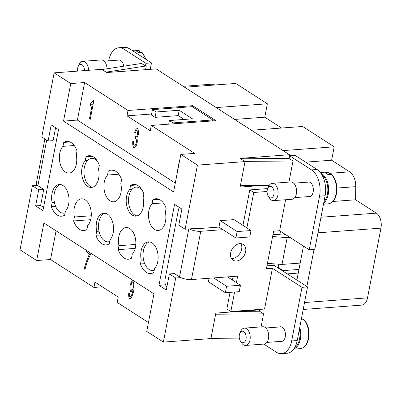 <?xml version="1.0" encoding="UTF-8"?>
<svg xmlns="http://www.w3.org/2000/svg" width="401" height="401" viewBox="0 0 401 401"><rect width="100%" height="100%" fill="white"/><g stroke="black" fill="none" stroke-linecap="round" stroke-linejoin="round"><path stroke-width="0.6" d="M307.512 182.169A7.373 4.416 85.8 0 1 308.374 181.959A7.373 4.416 85.8 0 1 313.156 192.044A7.373 4.416 85.8 0 1 309.462 196.67A7.373 4.416 85.8 0 1 308.58 196.59M268.274 196.174L269.437 198.014A8.677 5.198 -94.2 0 0 271.337 200.029A8.677 5.198 -94.2 0 0 273.527 200.635L292.003 199.267A8.677 5.198 -94.2 0 0 296.565 192.064A8.677 5.198 -94.2 0 0 292.91 182.57A8.677 5.198 -94.2 0 0 290.725 181.964L272.244 183.332A8.677 5.198 -94.2 0 0 268.585 186.53L267.708 188.52A5.784 3.464 -94.2 0 0 268.274 196.174A5.784 3.464 -94.2 0 0 269.542 197.518A5.784 3.464 -94.2 0 0 273.903 194.295A5.784 3.464 -94.2 0 0 271.612 186.791A5.784 3.464 -94.2 0 0 267.708 188.52M273.527 200.635A8.677 5.198 -94.2 0 0 278.088 193.432A8.677 5.198 -94.2 0 0 274.434 183.939A8.677 5.198 -94.2 0 0 272.244 183.332M289.587 155.773L311.532 169.904A20.245 12.125 85.8 0 1 319.557 196.164L309.231 249.793L314.775 249.387L325.101 195.758A20.245 12.125 -94.2 0 0 317.076 169.493L295.131 155.367L289.587 155.773L289.071 158.46L293.011 161.001L288.951 182.094M285.607 199.743L279.637 230.745L273.632 231.187L267.432 263.367L266.399 268.73L272.404 268.284L264.56 309.041L230.836 311.537L234.595 292.023M309.231 249.793L279.637 230.745M236.405 282.635L237.653 276.144L191.462 279.562L200.756 231.297L222.931 229.658L235.898 238.004L237.136 231.567L250.996 230.545L249.753 236.976L235.898 238.004M246.861 227.883L253.763 192.48L267.096 191.493M239.818 243.628A9.368 6.837 -57.2 0 1 243.217 244.44A9.368 6.837 -57.2 0 1 244.976 253.943A9.368 6.837 -57.2 0 1 236.47 261.006A9.368 6.837 -57.2 0 1 233.071 260.199A9.368 6.837 -57.2 0 1 231.312 250.69A9.368 6.837 -57.2 0 1 239.818 243.628M231.392 258.424A9.368 6.837 122.8 0 0 232.48 258.434A9.368 6.837 122.8 0 0 240.264 252.856A9.368 6.837 122.8 0 0 240.906 243.643M173.628 273.627L173.728 273.121L179.548 276.865A8.677 2.857 10.9 0 0 185.102 278.986A8.677 2.857 10.9 0 0 191.462 279.562M200.756 231.297A8.677 2.857 -169.1 0 1 194.395 230.72A8.677 2.857 -169.1 0 1 189.332 228.896M222.931 229.658L218.941 227.086L220.179 220.65L237.136 231.567M220.179 220.65L234.034 219.623L250.996 230.545M213.633 277.923L226.6 286.269L240.46 285.241L239.222 291.677L225.362 292.705L226.6 286.269M227.492 276.896L240.46 285.241M225.362 292.705L208.405 281.788L209.086 278.259M218.941 227.086L195.382 228.831L194.846 228.485M267.678 188.585L249.773 189.914L242.956 225.307L246.951 227.878M260.008 309.377L259.637 311.291L263.582 313.833L261.066 326.89M272.404 268.284L301.998 287.337L291.672 340.965A20.245 12.125 85.8 0 1 281.532 353.662A20.245 12.125 85.8 0 1 276.419 352.243L263.763 344.093M279.632 326.965A7.373 4.416 85.8 0 1 280.489 326.76A7.373 4.416 85.8 0 1 285.271 336.845A7.373 4.416 85.8 0 1 281.577 341.467A7.373 4.416 85.8 0 1 280.7 341.386M239.823 333.316L240.7 331.326A8.677 5.198 85.8 0 1 244.364 328.128L262.84 326.76A8.677 5.198 85.8 0 1 265.031 327.371A8.677 5.198 85.8 0 1 268.68 336.86A8.677 5.198 85.8 0 1 264.119 344.068L245.643 345.436A8.677 5.198 85.8 0 1 243.452 344.825A8.677 5.198 85.8 0 1 241.552 342.81L240.394 340.97A5.784 3.464 85.8 0 1 239.823 333.316A5.784 3.464 85.8 0 1 243.728 331.592A5.784 3.464 85.8 0 1 246.019 339.096A5.784 3.464 85.8 0 1 241.663 342.314A5.784 3.464 85.8 0 1 240.394 340.97M244.364 328.128A8.677 5.198 85.8 0 1 246.555 328.735A8.677 5.198 85.8 0 1 250.204 338.228A8.677 5.198 85.8 0 1 245.643 345.436M259.653 311.236L238.73 311.407M215.633 314.219L263.582 313.833M239.352 338.123L210.986 338.354M240.415 185.523L269.266 185.287M240.67 158.796L289.081 158.405M293.011 161.001L244.7 161.392M166.916 286.775A5.784 3.464 85.8 0 1 165.011 279.562L178.435 209.843A5.784 3.464 85.8 0 1 179.397 207.452M233.106 276.479L232.415 280.063M230.049 292.359L226.846 308.97L230.836 311.537M274.239 263.863L273.958 265.302L266.961 265.823M273.768 265.317L274.053 263.848M279.647 234.791L280.339 231.197M280.505 231.302L279.833 234.806M303.206 309.457L361.727 305.121A11.569 6.932 -94.2 0 0 367.527 297.868L380.95 228.149A11.569 6.932 -94.2 0 0 376.364 213.142L355.622 199.788L355.782 186.665A14.461 8.662 -94.2 0 0 349.657 171.839L331.617 160.22L305.657 162.144M214.756 85.007A14.461 8.662 -94.2 0 0 211.497 84.225L183.202 86.32M281.617 128.034L264.78 117.192L267.362 103.784L235.773 83.448L184.625 87.238M331.617 160.22L334.198 146.816L302.61 126.475L251.462 130.265M278.104 267.422L283.061 270.615M264.78 117.192L234.625 119.428M250.575 129.693L252.169 130.215M251.612 130.255L251.267 130.14M284.56 233.913L284.354 234.966M278.725 264.194L278.063 267.642L282.715 270.64L298.951 269.437M118.957 245.693A14.461 8.662 85.8 0 1 126.084 227.507A14.461 8.662 85.8 0 1 135.353 238.169A14.461 8.662 85.8 0 1 132.255 254.254L131.493 258.204A17.353 10.396 85.8 0 1 128.435 259.236A17.353 10.396 85.8 0 1 118.195 249.643L118.957 245.693L135.819 244.445M118.195 249.643L135.222 248.379M74.396 217.006A14.461 8.662 85.8 0 1 81.528 198.826A14.461 8.662 85.8 0 1 90.796 209.482A14.461 8.662 85.8 0 1 87.699 225.573L86.937 229.517A17.353 10.396 85.8 0 1 83.879 230.55A17.353 10.396 85.8 0 1 73.639 220.956L74.396 217.006L91.263 215.758M73.639 220.956L90.666 219.693M152.836 199.778A17.353 10.396 85.8 0 1 155.899 198.746A17.353 10.396 85.8 0 1 166.139 208.34L165.377 212.289A14.461 8.662 85.8 0 1 162.28 228.38A14.461 8.662 85.8 0 1 158.245 230.475A14.461 8.662 85.8 0 1 149.077 220.259A14.461 8.662 85.8 0 1 152.074 203.728L152.836 199.778L159.077 199.317M152.074 203.728L163.327 202.891M108.28 171.092A17.353 10.396 85.8 0 1 111.338 170.059A17.353 10.396 85.8 0 1 121.578 179.658L120.821 183.603A14.461 8.662 85.8 0 1 117.724 199.693A14.461 8.662 85.8 0 1 113.689 201.788A14.461 8.662 85.8 0 1 104.521 191.578A14.461 8.662 85.8 0 1 107.518 175.042L108.28 171.092L114.516 170.631M107.518 175.042L118.771 174.209M63.724 142.41A17.353 10.396 85.8 0 1 66.782 141.378A17.353 10.396 85.8 0 1 77.022 150.971L76.26 154.916A14.461 8.662 85.8 0 1 73.162 171.006A14.461 8.662 85.8 0 1 69.132 173.102A14.461 8.662 85.8 0 1 59.96 162.891A14.461 8.662 85.8 0 1 62.962 146.355L63.724 142.41L69.959 141.944M62.962 146.355L74.21 145.523M216.214 107.573L267.362 103.784M283.051 150.601L334.198 146.816M259.587 309.863L259.322 311.241M259.532 310.128L259.868 310.103M289.462 154.731L156.119 68.887L106.696 72.546L101.709 69.333L54.13 72.857L70.756 83.563L84.611 82.536L128.009 110.47L192.675 105.684L215.954 120.666L151.282 125.458L194.675 153.393L180.821 154.42L197.447 165.122L245.021 161.598L240.034 158.39L289.462 154.731L288.75 158.41M151.588 114.014L126.977 115.834L128.009 110.47M192.675 105.684L192.45 106.861M151.282 125.458L150.25 130.821L126.977 115.834M152.435 109.618L156.089 111.974L179.187 110.26L192.485 118.826L169.392 120.536L173.047 122.891L212.776 119.949L192.159 106.676L152.435 109.618L151.398 114.982L155.057 117.338L178.154 115.623L184.089 119.448M156.089 111.974L155.057 117.338M179.187 110.26L178.154 115.623M169.392 120.536L168.691 124.17M173.047 122.891L172.861 123.859M212.776 119.949L212.585 120.917M278.063 267.642L277.642 267.673M273.958 265.302L307.542 286.926L297.216 340.554A20.245 12.125 85.8 0 1 287.071 353.251L281.532 353.662M287.286 273.883L298.254 273.071M303.452 246.074L296.905 280.073M314.013 249.442L306.88 286.494M332.86 201.472L355.622 199.788M323.948 201.743A15.328 9.183 -94.2 0 0 327.767 187.818A15.328 9.183 -94.2 0 0 321.838 174.726M102.044 69.553L141.478 63.448L145.423 65.985L145.939 63.298L123.994 49.168A20.245 12.125 -94.2 0 0 118.881 47.749L124.425 47.338A20.245 12.125 85.8 0 1 129.538 48.757L151.483 62.887L150.245 69.323M146.27 59.533L142.039 52.396L138.3 52.466A15.91 9.529 -94.2 0 0 137.002 51.453A15.91 9.529 -94.2 0 0 135.643 50.757L139.182 50.556L136.22 50.1A15.91 9.529 85.8 0 1 138.876 50.516L139.588 51.534L139.428 52.386M44.887 138.936L36.301 183.518A8.677 2.857 10.9 0 0 37.894 185.673L43.714 189.417L40.616 205.507L43.544 207.392M55.589 127.744L53.007 141.152L52.305 140.701M118.881 47.749A20.245 12.125 -94.2 0 0 108.741 60.446L108.666 60.842M123.703 66.2A7.373 4.416 -94.2 0 0 118.836 59.939A7.373 4.416 -94.2 0 0 117.979 60.15M77.669 71.117A5.784 3.464 85.8 0 1 78.175 66.501L79.047 64.511A8.677 5.198 85.8 0 1 82.711 61.313L101.187 59.944A8.677 5.198 85.8 0 1 103.378 60.551A8.677 5.198 85.8 0 1 107.042 68.777M82.711 61.313A8.677 5.198 85.8 0 1 84.902 61.919A8.677 5.198 85.8 0 1 88.571 70.305M78.175 66.501A5.784 3.464 85.8 0 1 82.075 64.772A5.784 3.464 85.8 0 1 84.526 70.606M145.423 65.985L146.285 65.919L145.563 69.669M106.075 72.145L146.285 65.919M151.483 62.887L145.939 63.298M299.392 329.256A15.328 9.183 85.8 0 1 294.63 347.732M299.753 327.376A15.91 9.529 85.8 0 1 293.868 348.91M303.186 319.046A15.91 9.529 85.8 0 1 308.194 338.665A15.91 9.529 85.8 0 1 300.224 348.644C304.434 348.078 307.251 344.685 308.665 338.459C309.803 330.434 308.143 324.018 303.687 319.211L301.331 319.181M323.697 203.031A15.91 9.529 -94.2 0 0 328.604 188.204A15.91 9.529 -94.2 0 0 321.918 173.813A15.91 9.529 -94.2 0 0 320.885 173.252M331.071 174.25A15.91 9.529 -94.2 0 1 336.073 193.868A15.91 9.529 -94.2 0 1 328.103 203.848C332.309 203.297 335.126 199.904 336.544 193.658C337.687 185.633 336.033 179.217 331.572 174.415L327.838 174.485A15.91 9.529 -94.2 0 0 326.539 173.473A15.91 9.529 -94.2 0 0 325.176 172.776L328.715 172.575L325.757 172.119L320.334 172.52M325.757 172.119A15.91 9.529 -94.2 0 1 328.409 172.535L329.126 173.553L328.96 174.405M273.031 234.304L283.196 235.051L286.003 234.841M289.993 237.412L287.186 237.618L272.6 236.55M267.432 263.367L282.023 264.434L300.174 263.091M282.023 264.434L287.186 237.618M249.773 189.914L253.763 192.48M307.542 286.926L301.998 287.337M180.951 277.622L175.708 278.008L163.367 342.098L210.941 338.574L215.848 313.101L259.918 309.838M263.607 185.332L240.119 187.072L245.021 161.598M102.325 286.825L93.929 287.447L50.531 259.512L36.676 260.535L20.05 249.833L32.391 185.748L37.458 185.372M163.367 342.098L146.741 331.391L153.969 293.853L43.904 222.996L36.676 260.535M148.445 322.544L117.202 302.429L118.235 297.066L94.962 282.083L93.929 287.447M56.06 230.821L50.531 259.512M90.882 253.242L90.691 254.224C89.238 256.825 87.784 260.224 86.335 264.424L85.037 269.397L84.23 268.876C84.766 265.808 88.25 256.044 89.608 254.003L86.476 251.988L86.751 250.58M134.039 281.021L133.864 290.199C132.49 295.993 131.082 298.865 129.633 298.815C128.801 297.773 128.5 295.833 128.741 292.996L129.533 293.281C129.388 295.176 129.548 296.394 130.019 296.935L130.205 296.971M130.019 296.935C130.997 296.795 131.934 294.85 132.826 291.091L132.906 290.63L130.906 292.118C130.009 290.795 129.774 288.344 130.195 284.765L132.465 280.008M131.187 292.184L130.952 292.118C130.054 290.79 129.819 288.339 130.245 284.765L132.49 280.028M129.909 298.88L129.683 298.81C128.846 297.773 128.551 295.833 128.786 292.991M129.934 298.88L129.683 298.81M132.906 290.63L132.871 291.086C131.979 294.845 131.042 296.795 130.064 296.93M131.207 292.179L130.952 292.118M131.538 290.214C132.3 290.234 132.987 289.091 133.593 286.79C133.909 284.259 133.779 282.555 133.197 281.682L133.027 281.647M131.688 290.254L131.493 290.214C132.255 290.234 132.942 289.096 133.543 286.795C133.864 284.264 133.733 282.56 133.152 281.687L133.052 281.647M133.197 281.682L133.152 281.687C132.365 281.738 131.643 282.966 130.992 285.357C130.711 287.692 130.876 289.311 131.493 290.214M86.476 251.988L89.608 254.003M84.23 268.876L84.28 268.87C84.811 265.803 88.3 256.044 89.654 254.003M84.28 268.87L85.047 269.367M86.791 250.605L86.521 251.988M197.447 165.122L185.107 229.207L201.272 228.009L201.197 228.4M53.107 140.641L48.105 141.012L41.789 136.947L54.13 72.857M48.105 141.012L51.203 124.922L58.521 129.633L42.927 210.61L35.609 205.903L40.651 205.528M35.609 205.903L38.707 189.813L43.709 189.442M38.707 189.813L32.391 185.748M175.708 278.008L169.387 273.943L166.29 290.033L158.976 285.322L174.57 204.345L181.884 209.051L178.786 225.141L185.107 229.207M158.976 285.322L165.568 284.835M169.387 273.943L174.43 273.572M180.821 154.42L173.588 191.959L63.528 121.102L70.756 83.563M154.535 268.6L153.773 272.545A17.353 10.396 85.8 0 1 150.716 273.577A17.353 10.396 85.8 0 1 140.47 263.983L141.232 260.038A14.461 8.662 85.8 0 1 148.365 241.853A14.461 8.662 85.8 0 1 157.633 252.51A14.461 8.662 85.8 0 1 154.535 268.6M109.974 239.913L109.217 243.863A17.353 10.396 85.8 0 1 106.155 244.896A17.353 10.396 85.8 0 1 95.914 235.297L96.676 231.352A14.461 8.662 85.8 0 1 103.804 213.167A14.461 8.662 85.8 0 1 113.072 223.823A14.461 8.662 85.8 0 1 109.974 239.913M143.859 193.999L143.097 197.949A14.461 8.662 85.8 0 1 139.999 214.034A14.461 8.662 85.8 0 1 135.969 216.129A14.461 8.662 85.8 0 1 126.796 205.919A14.461 8.662 85.8 0 1 129.799 189.382L130.556 185.437A17.353 10.396 85.8 0 1 133.618 184.405A17.353 10.396 85.8 0 1 143.859 193.999M99.303 165.312L98.541 169.262A14.461 8.662 85.8 0 1 95.443 185.347A14.461 8.662 85.8 0 1 91.408 187.447A14.461 8.662 85.8 0 1 82.24 177.232A14.461 8.662 85.8 0 1 85.243 160.696L85.999 156.751A17.353 10.396 85.8 0 1 89.062 155.718A17.353 10.396 85.8 0 1 99.303 165.312M65.418 211.227L64.656 215.177A17.353 10.396 85.8 0 1 61.599 216.209A17.353 10.396 85.8 0 1 51.358 206.615L52.12 202.665A14.461 8.662 85.8 0 1 59.248 184.48A14.461 8.662 85.8 0 1 68.516 195.142A14.461 8.662 85.8 0 1 65.418 211.227M52.12 202.665L54.426 202.495A14.461 8.662 85.8 0 1 60.416 184.525M96.676 231.352L98.987 231.182A14.461 8.662 85.8 0 1 104.972 213.212M141.232 260.038L143.543 259.863A14.461 8.662 85.8 0 1 149.528 241.893M142.39 190.65A14.461 8.662 -94.2 0 0 139.789 188.129A14.461 8.662 -94.2 0 0 136.139 187.117A14.461 8.662 -94.2 0 0 132.109 189.212A14.461 8.662 85.8 0 0 128.911 204.816A14.461 8.662 85.8 0 0 137.112 215.913M97.834 161.964A14.461 8.662 -94.2 0 0 95.232 159.448A14.461 8.662 -94.2 0 0 91.583 158.43A14.461 8.662 -94.2 0 0 87.548 160.525A14.461 8.662 85.8 0 0 84.355 176.129A14.461 8.662 85.8 0 0 92.556 187.232M143.543 259.863A14.461 8.662 -94.2 0 0 149.162 269.507A14.461 8.662 -94.2 0 0 152.811 270.525A14.461 8.662 -94.2 0 0 154.22 270.219M98.987 231.182A14.461 8.662 -94.2 0 0 104.601 240.826A14.461 8.662 -94.2 0 0 108.25 241.838A14.461 8.662 -94.2 0 0 109.663 241.537M54.426 202.495A14.461 8.662 -94.2 0 0 60.045 212.139A14.461 8.662 -94.2 0 0 63.694 213.152A14.461 8.662 -94.2 0 0 65.107 212.851M140.47 263.983L144.711 263.668M95.914 235.297L100.155 234.986M130.556 185.437L136.796 184.976M129.799 189.382L132.109 189.212M85.999 156.751L92.24 156.29M85.243 160.696L87.548 160.525M51.358 206.615L55.594 206.299M63.528 121.102L77.383 120.074L175.292 183.107M84.611 82.536L77.383 120.074M134.18 145.894C134.992 145.879 135.678 144.856 136.25 142.821C136.495 140.716 136.31 139.232 135.703 138.365L135.102 138.27L135.698 136.42C136.435 136.611 137.067 135.844 137.603 134.124L137.122 130.52C136.5 130.43 135.899 131.317 135.317 133.167L134.616 132.25C135.483 129.683 136.435 128.47 137.468 128.616C138.365 129.934 138.676 131.959 138.405 134.686L136.791 137.929C137.312 139.192 137.413 140.987 137.092 143.312C136.23 146.33 135.137 147.824 133.814 147.799C132.871 146.525 132.536 144.325 132.801 141.197L133.643 141.398C133.463 143.769 133.643 145.267 134.18 145.894L134.395 145.939M135.698 136.42L135.969 136.475M135.744 136.415C136.48 136.606 137.117 135.844 137.653 134.119L136.982 130.475M137.157 128.541L137.468 128.616M134.16 147.884L133.864 147.794C132.916 146.52 132.581 144.32 132.851 141.192M177.337 172.51L177.412 169.623L177.859 169.793M178.58 166.049L178.315 165.753L179.458 161.498M93.859 100.546L90.23 119.388L89.453 118.881L92.28 104.205L90.175 105.969L90.601 103.739L93.353 100.22L93.859 100.546M134.185 147.879L133.864 147.794M134.616 132.25L134.661 132.245C135.528 129.678 136.48 128.47 137.513 128.616M134.661 132.245L135.327 133.117M135.613 136.345L135.147 138.265L135.749 138.365C136.36 139.232 136.54 140.716 136.295 142.816C135.728 144.851 135.037 145.874 134.23 145.889M177.367 172.335L177.453 169.638M179.342 162.094L178.36 165.748L178.59 166.004M90.601 103.739L93.403 100.215M90.651 103.734L90.225 105.949M92.28 104.205L89.498 118.881L90.24 119.358M188.776 228.936L179.548 276.865M329.146 173.357L349.657 171.839M304.539 302.529L367.527 297.868M317.963 232.811L380.95 228.149M320.96 217.242L376.364 213.142M336.945 188.059L355.782 186.665M141.533 52.23A15.91 9.529 85.8 0 1 145.698 59.163M37.894 185.673L46.671 140.089M129.538 48.757L123.994 49.168M297.216 340.554L291.672 340.965M317.076 169.493L311.532 169.904M325.101 195.758L319.557 196.164M310.319 196.465L294.765 197.613M309.251 182.039L293.692 183.192M281.367 326.84L265.813 327.988M266.881 342.414L282.434 341.261M132.094 50.406L136.22 50.1M104.16 61.173L119.714 60.02M293.712 349.126L300.224 348.644M328.103 203.848L323.477 204.189M139.563 186.861L136.139 187.117M95.002 158.179L91.583 158.43M154.185 270.424L152.811 270.525M109.623 241.738L108.25 241.838M65.067 213.051L63.694 213.152"/></g></svg>

